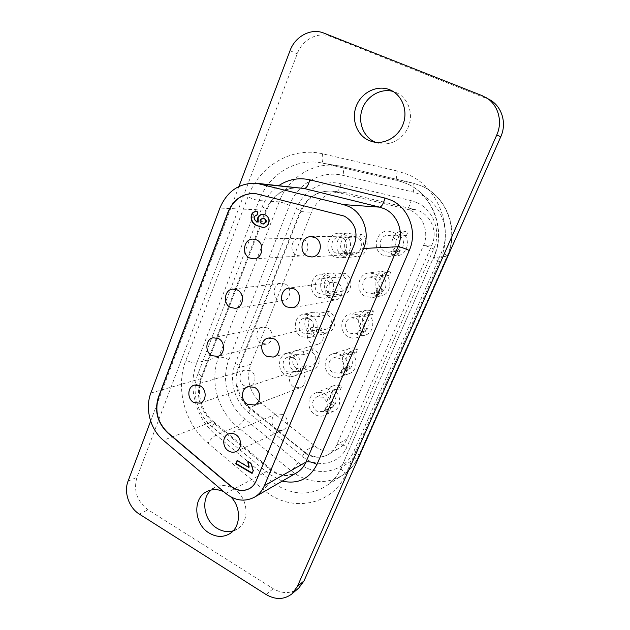 <?xml version="1.0" encoding="UTF-8"?>
<svg xmlns="http://www.w3.org/2000/svg" width="630" height="630" viewBox="0 0 630 630"><rect width="100%" height="100%" fill="white"/><g stroke="black" fill="none" stroke-linecap="round" stroke-linejoin="round"><path stroke-width="0.47" stroke-dasharray="3.15 2.36" d="M296.919 368.637C291.06 365.849 291.501 355.769 297.565 354.304L302.613 354.855L311.692 352.123C317.378 354.777 317.087 364.494 311.299 366.101L306.086 365.613L304.692 368.975L295.502 372.07L296.919 368.637L306.086 365.613M293.115 357.714L287.973 357.139C281.799 358.635 281.366 368.936 287.327 371.802L292.737 372.322C298.738 370.661 299.022 360.502 293.115 357.714M312.551 330.821C306.306 327.97 307.235 317.158 313.827 316.102L318.37 316.732L327.198 314.819C333.246 317.52 332.522 327.931 326.214 329.175L321.473 328.6L320.048 332.034L311.102 334.325L312.551 330.821L321.473 328.6M309.141 318.733L304.503 318.087C297.785 319.158 296.856 330.222 303.219 333.136L308.141 333.75C314.685 332.467 315.425 321.576 309.141 318.733M328.529 292.155C321.843 289.233 323.395 277.554 330.569 277.066L334.491 277.743L343.051 276.688C349.524 279.46 348.217 290.682 341.35 291.422L337.192 290.776L335.735 294.281L327.049 295.738L328.529 292.155L337.192 290.776M325.521 278.854L321.528 278.153C314.22 278.657 312.645 290.595 319.465 293.596L323.781 294.273C330.915 293.509 332.262 281.76 325.521 278.854M302.613 354.855L304.046 351.39L313.102 348.736C321.599 352.69 321.229 367.203 312.598 369.676C309.928 370.542 307.29 370.314 304.692 368.975M294.572 354.17C303.4 358.328 303.046 373.503 294.092 376.063C291.328 376.96 288.587 376.709 285.894 375.307C276.916 370.983 277.633 355.47 286.949 353.296L294.572 354.17M318.37 316.732L319.835 313.189L328.639 311.354C337.688 315.386 336.656 330.931 327.261 332.868L320.048 332.034M310.621 315.11C320.024 319.347 318.985 335.617 309.236 337.617L301.746 336.719C292.178 332.309 293.635 315.654 303.778 314.126L310.621 315.11M334.491 277.743L335.987 274.121L344.523 273.144C354.21 277.279 352.32 294.045 342.082 295.234L335.735 294.281M327.049 275.145C337.121 279.476 335.184 297.029 324.552 298.266L317.961 297.258C307.692 292.73 310.141 274.751 321.174 274.097L327.049 275.145M250.433 370.724L245.015 370.078C238.534 371.645 238.124 382.678 244.416 385.788L250.094 386.379C256.41 384.647 256.662 373.755 250.433 370.724M267.553 327.923L262.663 327.206C255.591 328.332 254.67 340.192 261.379 343.358L266.569 344.035C273.467 342.696 274.2 331.002 267.553 327.923M285.114 284.028L280.885 283.272C273.168 283.799 271.561 296.628 278.775 299.864L283.335 300.605C290.871 299.817 292.241 287.178 285.114 284.028M323.229 411.603C328.679 407.074 328.561 402.286 322.859 397.231L316.788 396.837C311.118 401.271 311.149 406.09 316.89 411.288L323.229 411.603L332.12 407.5C337.475 403.058 337.357 398.38 331.766 393.451L340.279 389.836L341.728 386.45L333.238 389.994C341.515 393.97 341.909 407.712 333.861 411.036C330.75 412.406 327.616 412.264 324.442 410.618L333.073 406.649C324.789 402.609 324.757 388.805 333.05 385.891C335.932 384.788 338.83 384.977 341.728 386.45M332.12 407.5L325.899 407.201L334.506 403.294C328.986 398.341 328.962 393.734 334.428 389.474L340.279 389.836M339.2 373.133C345.248 371.196 345.374 361.116 339.373 358.32L333.743 357.816C327.498 359.565 327.183 369.834 333.27 372.7L339.2 373.133L347.823 369.865C353.753 367.959 353.887 358.108 348.004 355.391L356.249 352.595L357.73 349.138L349.508 351.855C358.305 355.903 358.171 370.613 349.343 373.543C346.382 374.63 343.437 374.433 340.507 372.952L348.878 369.779C340.066 365.652 340.617 350.863 349.713 348.414C352.414 347.587 355.092 347.831 357.73 349.138M347.823 369.865L342.003 369.456L350.343 366.353C344.492 363.628 344.815 353.808 350.831 352.123L356.249 352.595M355.414 333.782C362.069 332.246 362.699 321.363 356.273 318.512L351.233 317.898C344.358 319.182 343.507 330.285 350.028 333.231L355.414 333.782L363.754 331.396C370.282 329.884 370.905 319.252 364.613 316.473L372.566 314.527L374.078 310.992L366.148 312.858C375.559 317 374.7 332.868 364.99 335.215C362.242 335.987 359.565 335.727 356.942 334.435L365.038 332.097C355.596 327.868 356.942 311.874 366.936 310.11L374.078 310.992M363.754 331.396L358.47 330.86L366.534 328.592C360.266 325.797 361.108 315.189 367.723 313.953L372.566 314.527M371.842 293.486C379.189 292.548 380.512 280.697 373.574 277.759L369.29 277.066C361.73 277.696 360.124 289.792 367.18 292.824L371.842 293.486L379.89 292.021C387.088 291.099 388.395 279.523 381.599 276.657L389.253 275.601L390.805 271.987L383.174 272.963C393.325 277.224 391.474 294.486 380.764 295.982L373.755 295.037L381.552 293.564C371.353 289.202 373.795 271.782 384.78 270.987L390.805 271.987M379.89 292.021L375.315 291.375L383.087 289.989C376.315 287.099 377.874 275.546 385.143 274.94L389.253 275.601M324.356 393.695C332.798 397.782 333.207 411.839 325.009 415.217C321.843 416.619 318.638 416.469 315.409 414.784C306.802 410.524 306.747 396.105 315.346 393.081C318.331 391.939 321.339 392.143 324.356 393.695M340.909 354.706C349.878 358.864 349.752 373.913 340.759 376.897C337.735 378 334.735 377.795 331.75 376.283C322.591 371.944 323.135 356.47 332.577 353.926C335.388 353.076 338.16 353.335 340.909 354.706M357.848 314.811C367.447 319.056 366.581 335.302 356.675 337.696C353.879 338.483 351.146 338.216 348.477 336.885C338.649 332.443 340.027 315.709 350.414 313.874L357.848 314.811M375.181 273.979C385.544 278.342 383.662 296.029 372.732 297.549L365.589 296.572C354.966 291.981 357.478 273.743 368.904 272.924L375.181 273.979M282.76 414.406L276.349 413.941C270.357 416.099 270.49 426.36 276.531 429.432C278.775 430.644 281.004 430.77 283.209 429.825C289.012 427.502 288.729 417.399 282.76 414.406M300.471 371.7L294.517 371.125C287.934 372.96 287.642 383.985 294.084 387.103L300.345 387.615C306.731 385.576 306.826 374.74 300.471 371.7M318.638 327.899L313.291 327.214C306.03 328.577 305.172 340.499 312.086 343.697L317.78 344.327C324.828 342.712 325.458 330.994 318.638 327.899M337.278 282.949L332.734 282.193C324.718 282.854 323.072 295.88 330.553 299.163L335.507 299.896C343.295 298.911 344.657 286.138 337.278 282.949M344.878 252.606C337.656 249.59 340.043 236.927 347.815 237.187L350.973 237.872L359.25 237.715C366.235 240.573 364.148 252.74 356.698 252.787L353.265 252.118L351.776 255.701L343.366 256.276L344.878 252.606L353.265 252.118M342.295 238.038L339.074 237.337C331.152 237.077 328.734 250.039 336.097 253.126L339.664 253.835C347.413 253.788 349.563 241.038 342.295 238.038M350.973 237.872L352.501 234.171L360.754 234.092C371.188 238.345 368.164 256.52 357.052 256.709L351.776 255.701M343.854 234.25C354.714 238.707 351.595 257.749 340.043 257.938L334.554 256.875C323.474 252.213 327.206 232.691 339.153 233.202L343.854 234.25M388.497 252.181C396.569 252.094 398.837 239.093 391.285 236.045L387.954 235.329C379.669 235.029 377.047 248.307 384.733 251.464L388.497 252.181L396.238 251.677C404.145 251.583 406.374 238.896 398.979 235.919L406.319 235.801L407.901 232.1L400.593 232.131C411.642 236.557 408.413 255.489 396.64 255.772L390.954 254.725L398.443 254.173C387.324 249.614 391.261 230.517 403.271 231.084L407.901 232.1M396.238 251.677L392.553 250.976L400.011 250.512C392.632 247.503 395.168 234.84 403.129 235.116L406.319 235.801M392.931 232.163C404.208 236.699 400.932 256.095 388.907 256.378L383.103 255.3C371.527 250.527 375.59 230.509 388.104 231.1L392.931 232.163M303.117 239.006L299.707 238.25C291.32 237.975 288.823 251.921 296.62 255.252L300.4 256.016C308.598 255.977 310.826 242.243 303.117 239.006M356.415 236.817L352.871 236.045C344.059 235.738 341.334 250.055 349.508 253.465L353.501 254.244C362.085 254.158 364.463 240.117 356.415 236.817M317.654 448.206L261.143 403.137C249.401 392.285 245.944 379.339 250.764 364.313L311.472 212.279C317.866 198.355 328.332 191.67 342.87 192.221L415.422 209.672C429.896 212.735 438.488 231.045 431.904 245.031L347.224 438.771C345.334 443 342.484 446.237 338.656 448.481C331.86 452.104 324.859 452.009 317.654 448.206M306.66 454.222L248.858 407.799C236.864 396.632 233.313 383.339 238.219 367.92L300.069 211.751C306.589 197.434 317.292 190.559 332.175 191.111L406.539 209.042L410.721 210.483C423.25 215.767 429.408 232.588 423.486 245.456L336.9 444.615C334.971 448.954 332.049 452.269 328.143 454.569C321.19 458.262 314.031 458.152 306.66 454.222M249.448 488.612L249.551 488.557C252.661 486.801 254.969 484.163 256.465 480.651L354.651 244.133C358.431 231.777 355.06 222.445 344.539 216.129L255.197 193.481M233.139 530.862L237.258 529.003C250.543 521.624 248.212 496.66 233.415 488.581C226.997 484.958 220.807 484.572 214.846 487.415L211.129 489.99M230.919 496.952L223.752 491.691M375.464 142.27L378.394 143.254C390.403 146.475 404.334 138.513 408.862 125.496C413.532 112.534 407.626 97.406 396.018 92.484L393.065 91.437M489.967 99.855L330.592 36.501C318.095 31.248 302.29 39.635 297.25 53.778L136.923 477.367C133.316 490.534 137.025 501.354 148.05 509.82L273.255 588.719C282.594 594.082 291.099 593.846 298.785 588.01M238.935 186.456L150.641 421.108M398.443 254.173L400.011 250.512M390.954 254.725L392.553 250.976M398.979 235.919L400.593 232.131M352.501 234.171L347.894 233.147C336.176 232.643 332.498 251.716 343.366 256.276M360.754 234.092L359.25 237.715M381.552 293.564L383.087 289.989M365.038 332.097L366.534 328.592M348.878 369.779L350.343 366.353M333.073 406.649L334.506 403.294M373.755 295.037L375.315 291.375M381.599 276.657L383.174 272.963M356.942 334.435L358.47 330.86M364.613 316.473L366.148 312.858M340.507 372.952L342.003 369.456M348.004 355.391L349.508 351.855M324.442 410.618L325.899 407.201M331.766 393.451L333.238 389.994M335.987 274.121L330.222 273.097C319.402 273.743 316.984 291.32 327.049 295.738M344.523 273.144L343.051 276.688M319.835 313.189L313.118 312.236C303.164 313.74 301.715 330.025 311.102 334.325M328.639 311.354L327.198 314.819M304.046 351.39L296.565 350.548C287.414 352.682 286.689 367.857 295.502 372.07M313.102 348.736L311.692 352.123M248.22 461.877L248.236 461.404L251.394 463.247L253.614 470.547L252.087 473.421M237.384 460.703L237.541 460.309L237.085 460.53M237.541 460.309L249.157 467.121M248.236 461.404L247.795 461.625M251.394 463.247L250.953 463.467M253.614 470.547L253.181 470.775M256.268 211.609L257.772 211.9M258.221 211.916L257.174 215.743L256.725 215.736M257.174 215.743L256.757 215.625M256.008 215.562L253.984 216.846M254.433 216.862C254.449 219.421 255.717 221.161 258.221 222.067M263.064 214.279L265.23 214.893M265.671 214.909C269.018 216.759 270.097 219.642 268.916 223.563L268.482 223.555M268.916 223.563C267.813 226.123 265.978 227.43 263.427 227.485L263.206 227.477M262.71 218.24L260.725 219.941C260.221 221.65 260.71 222.886 262.198 223.65L263.364 224.004M260.725 219.941L260.277 219.925M262.198 223.65L261.749 223.642M314.275 445.914L303.203 451.86L304.164 451.694L249.976 407.783L248.858 407.799L261.143 403.137M354.091 450.789C357.604 452.852 359.179 454.608 358.84 456.073L341.775 467.09C338.129 475.217 332.798 481.611 325.757 486.281C310.684 495.243 295.037 495.267 278.814 486.352L271.727 481.367L216.082 435.078C195.654 418.485 187.26 386.875 196.836 362.778L259.024 200.553C268.459 174.888 295.108 157.98 321.001 162.776L397.955 180.7L412.8 183.046L338.893 165.863C313.992 161.248 288.272 177.353 279.114 201.883L218.673 357.21C209.349 380.331 217.405 410.634 237.14 426.455L290.824 470.571L297.659 475.319C313.299 483.769 328.387 483.667 342.925 475.012C349.713 470.508 354.863 464.365 358.375 456.577L447.04 256.331C459.238 230.43 446.615 196.229 421.226 185.858L412.847 183.054C414.225 183.913 414.367 186.913 413.264 192.071L420.218 194.41C441.126 203.041 451.474 231.147 441.48 252.496L354.091 450.789C345.082 472.658 316.252 478.162 298.203 462.546L244.645 418.824C227.761 405.381 220.862 379.481 228.887 359.769L289.477 205.356C297.643 183.566 321.182 169.895 342.98 175.392L413.264 192.071M416.737 202.553L411.193 200.663L341.082 183.763C322.969 179.125 303.274 190.425 296.415 208.625L235.36 363.313C228.619 379.764 234.399 401.452 248.527 412.65L302.305 456.348C316.827 468.838 339.846 464.302 346.98 446.843L433.684 248.905C441.606 231.856 433.393 209.499 416.737 202.553M415.422 209.672L406.539 209.042C408.24 208.632 409.791 205.837 411.193 200.663M439.59 261.726C435.48 259.765 433.416 258.442 433.409 257.757L341.239 467.673C340.83 469.263 342.476 471.177 346.169 473.406L439.59 261.726C454.663 229.666 438.96 187.118 407.665 174.439L397.286 171.006L322.623 153.814C291.777 146.294 259.095 166.115 247.96 196.867L185.952 360.108C175.053 387.812 184.653 424.037 208.05 443.181L263.82 489.904C290.099 513.269 332.671 505.984 346.169 473.406M397.286 171.006C396.152 176.557 396.349 179.778 397.892 180.684L406.752 183.645C433.235 194.497 446.473 230.423 433.779 257.591L447.355 256.19C447.316 255.559 445.355 254.323 441.48 252.496M298.203 462.546C295.533 466.389 293.068 469.066 290.824 470.571L271.727 481.367C269.262 483.005 266.624 485.848 263.82 489.904M282.232 481.123L269.412 474.327L212.168 426.825C197.151 414.674 190.945 391.309 198.017 373.629L262.222 206.813C265.726 197.891 271.262 190.811 278.822 185.582M266.096 594.523L273.255 588.719M482.1 95.634L486.384 98.122M323.812 33.075L330.592 36.501M290.005 50.707L297.25 53.778M128.055 481.147L136.923 477.367M139.332 514.104L148.05 509.82M225.784 493.424L270.018 469.681C278.736 476.335 287.595 477.383 296.588 472.823L287.319 475.406C285.201 475.808 276.507 474.256 271.231 469.468L270.018 469.681L212.121 421.746C199.363 409.642 195.544 395.301 200.671 378.717L265.773 210.176L266.718 209.948C266.789 209.349 265.293 208.302 262.222 206.813M198.017 373.629C200.852 375.283 202.112 376.709 201.805 377.898L266.718 209.948C273.168 194.843 284.256 187.449 299.967 187.772C284.067 187.197 272.664 194.67 265.773 210.176L219.87 208.073M150.838 393.049L200.671 378.717L201.805 377.898C195.993 392.01 201.23 411.957 213.531 421.73L212.121 421.746L163.351 440.268M244.645 418.824C242.085 422.635 239.581 425.179 237.14 426.455L216.082 435.078C213.405 436.464 210.727 439.165 208.05 443.181M228.887 359.769C224.76 357.69 221.358 356.84 218.673 357.21L196.836 362.778C193.906 363.195 190.276 362.305 185.952 360.108M289.477 205.356C285.091 203.38 281.634 202.214 279.114 201.883L259.024 200.553C256.26 200.19 252.575 198.962 247.96 196.867M341.822 166.462L323.97 163.383L397.892 180.684L406.555 183.582C432.684 194.15 446.237 230.391 433.409 257.757L341.239 467.673C337.664 475.634 332.498 481.832 325.757 486.281L342.925 475.012C349.933 470.35 355.241 464.042 358.84 456.073L447.355 256.19C459.498 230.375 446.93 196.379 421.399 185.905L412.847 183.054L341.822 166.462M269.412 474.327C271.12 471.657 271.727 470.035 271.231 469.468L213.531 421.73C214.224 422.454 213.767 424.155 212.168 426.825M322.623 153.814C321.639 159.225 322.087 162.414 323.97 163.383L341.885 166.47C343.578 167.383 343.941 170.36 342.98 175.392M296.415 208.625C299.384 210.05 300.849 211.034 300.801 211.578L311.472 212.279M346.705 192.89L336.105 191.796C338.097 191.481 339.759 188.803 341.082 183.763M235.36 363.313C238.124 364.88 239.376 366.203 239.109 367.274L238.219 367.92L250.764 364.313M431.904 245.031L423.486 245.456C425.447 245.598 428.849 246.747 433.684 248.905M248.527 412.65C250.11 410.067 250.59 408.445 249.976 407.783C238.431 398.79 233.588 380.41 239.109 367.274L300.801 211.578C307.464 197.253 317.914 190.425 332.175 191.111L342.87 192.221M347.224 438.771L336.9 444.615C339.161 443.819 342.515 444.559 346.98 446.843M302.305 456.348C303.983 453.765 304.597 452.214 304.164 451.694C312.496 457.719 320.489 458.679 328.143 454.569L338.656 448.481M287.973 357.139L297.565 354.304M304.503 318.087L313.827 316.102M321.528 278.153L330.569 277.066M312.598 369.676L294.092 376.063M327.261 332.868L309.236 337.617M342.082 295.234L324.552 298.266M245.015 370.078L194.316 385.103M262.663 327.206L213.176 337.759M280.885 283.272L232.698 289.091M316.788 396.837L334.428 389.474M333.743 357.816L350.831 352.123M351.233 317.898L367.723 313.953M369.29 277.066L385.143 274.94M333.861 411.036L325.009 415.217M349.343 373.543L340.759 376.897M364.99 335.215L356.675 337.696M380.764 295.982L372.732 297.549M276.349 413.941L228.501 433.92M294.517 371.125L247.992 386.655M313.291 327.214L268.199 338.042M332.734 282.193L289.178 288.044M339.074 237.337L347.815 237.187M357.052 256.709L340.043 257.938M387.954 235.329L403.129 235.116M396.64 255.772L388.907 256.378M299.707 238.25L252.929 239.093M352.871 236.045L310.976 236.652M206.884 491.502L214.846 487.415M372.401 141.687L378.394 143.254M390.261 89.988L396.018 92.484M229.596 533.783L237.258 529.003M353.501 254.244L311.755 256.953M300.4 256.016L253.78 258.851M403.271 231.084L388.104 231.1M347.894 233.147L339.153 233.202M339.664 253.835L356.698 252.787M335.507 299.896L292.288 307.763M317.78 344.327L273.176 357.076M300.345 387.615L254.418 404.98M283.209 429.825L236.03 451.576M384.78 270.987L368.904 272.924M366.936 310.11L350.414 313.874M349.713 348.414L332.577 353.926M333.05 385.891L315.346 393.081M283.335 300.605L235.463 308.346M266.569 344.035L217.507 356.43M250.094 386.379L199.915 403.176M330.222 273.097L321.174 274.097M313.118 312.236L303.778 314.126M296.565 350.548L286.949 353.296M323.781 294.273L341.35 291.422M308.141 333.75L326.214 329.175M292.737 372.322L311.299 366.101M256.048 211.593L256.497 211.609M262.836 214.263L263.285 214.279M262.986 227.477L263.427 227.485"/><path stroke-width="0.94" d="M200.19 385.859L194.316 385.103C187.323 386.781 186.945 398.979 193.764 402.468L199.915 403.176C206.734 401.31 206.939 389.261 200.19 385.859M218.484 338.578L213.176 337.759C205.514 338.971 204.593 352.099 211.877 355.643L217.507 356.43C224.981 354.989 225.705 342.027 218.484 338.578M237.297 289.95L232.698 289.091C224.327 289.658 222.658 303.88 230.509 307.503L235.463 308.346C243.645 307.503 245.07 293.47 237.297 289.95M235.455 434.503C233.116 433.219 230.793 433.023 228.501 433.92C222.02 436.251 222.217 447.599 228.784 451.064C231.226 452.427 233.643 452.6 236.03 451.576C242.314 449.072 241.952 437.881 235.455 434.503M254.473 387.34L247.992 386.655C240.849 388.639 240.597 400.845 247.606 404.365L254.418 404.98C261.348 402.783 261.403 390.757 254.473 387.34M274.026 338.83L268.199 338.042C260.292 339.515 259.418 352.753 266.962 356.344L273.176 357.076C280.846 355.328 281.476 342.31 274.026 338.83M294.147 288.91L289.178 288.044C280.421 288.768 278.696 303.243 286.878 306.936L292.288 307.763C300.793 306.7 302.227 292.477 294.147 288.91M256.654 239.935L252.929 239.093C243.802 238.778 241.164 254.284 249.669 257.993L253.78 258.851C262.71 258.82 265.072 243.534 256.654 239.935M314.866 237.518L310.976 236.652C301.337 236.305 298.423 252.26 307.385 256.079L311.755 256.953C321.158 256.867 323.702 241.195 314.866 237.518M354.462 244.141C358.25 231.777 354.879 222.437 344.35 216.121L255.095 193.473C242.479 193.26 233.454 199.45 228.036 212.034L158.351 397.404C154.271 411.036 157.413 422.88 167.777 432.928L230.509 486.061C236.691 490.904 242.959 491.778 249.33 488.683C252.441 486.919 254.748 484.281 256.245 480.769L354.462 244.141M348.366 206.317L343.46 204.593L256.717 183.291C239.502 182.692 227.225 190.953 219.87 208.073L150.838 393.049C144.782 408.649 150.279 429.416 163.351 440.268L225.784 493.424C235.21 500.834 244.763 502.094 254.441 497.204C258.914 494.574 262.245 490.707 264.435 485.596L363.597 248.464C370.471 232.966 363.1 212.657 348.366 206.317M211.129 489.99C200.427 498.984 203.844 520.687 217.145 528.357C222.421 531.523 227.753 532.366 233.139 530.862M223.752 491.691C217.823 488.982 212.2 488.919 206.884 491.502C192.355 498.125 193.89 524.31 209.239 533.082C216.334 537.233 223.122 537.469 229.596 533.783C240.833 527.373 241.597 507.536 230.919 496.952M393.065 91.437C380.709 87.932 366.605 96.225 362.187 109.234C357.612 122.204 363.502 137.198 375.149 142.136L375.464 142.27M389.781 89.783C377.268 84.601 361.707 92.216 356.423 105.738C350.957 119.18 356.832 135.371 369.101 140.561L372.401 141.687C384.584 144.963 398.735 136.844 403.326 123.59C408.059 110.392 402.05 94.988 390.261 89.988L389.781 89.783M253.181 470.775L252.087 473.421L235.754 463.814L237.085 460.53L248.708 467.35L247.795 461.625L250.953 463.467L253.181 470.775M255.197 193.481C242.637 193.323 233.659 199.513 228.273 212.042L158.61 397.325C154.523 410.957 157.665 422.793 168.021 432.834L230.737 485.943C236.872 490.754 243.109 491.644 249.448 488.612M257.45 225.886C252.425 223.989 250.401 220.35 251.362 214.972C252.26 212.68 253.819 211.554 256.048 211.593L257.772 211.9L256.725 215.736L255.772 215.547L253.984 216.846C254 219.413 255.26 221.154 257.772 222.059L257.702 217.901C258.741 215.523 260.458 214.318 262.836 214.263L265.23 214.893C268.577 216.744 269.656 219.634 268.482 223.555C267.372 226.115 265.537 227.422 262.986 227.477L257.898 225.894C252.882 223.996 250.85 220.366 251.819 214.987L251.362 214.972M150.641 421.108L128.055 481.147C123.638 492.211 128.961 507.788 139.332 514.104L266.096 594.523C275.554 599.996 284.169 599.776 291.95 593.87L298.785 588.01L304.054 580.852L500.771 136.773C506.977 123.378 502.055 106.58 489.967 99.855L482.1 95.634L323.812 33.075C311.133 27.744 295.108 36.312 290.005 50.707L238.935 186.456M291.95 593.87L297.289 586.617L496.747 135.009C503.055 121.354 498.039 104.234 485.746 97.398M252.252 473.028L236.203 463.593L235.754 463.814M236.203 463.593L237.384 460.703M248.22 461.877L249.157 467.121L248.708 467.35M251.819 214.987C252.661 212.79 254.142 211.664 256.268 211.609M256.757 215.625L256.008 215.562M257.702 217.901L258.15 217.909L258.221 222.067L257.772 222.059M258.15 217.909C259.135 215.633 260.773 214.42 263.064 214.279M263.206 227.477L257.898 225.894M263.364 224.004L266.041 222.264C266.506 220.532 265.954 219.327 264.395 218.641L262.71 218.24M260.277 219.925C259.773 221.642 260.269 222.878 261.749 223.642L263.135 224.012L265.6 222.256C266.065 220.524 265.514 219.311 263.954 218.634L262.482 218.224L260.277 219.925M264.395 218.641L263.954 218.634M266.041 222.264L265.6 222.256M254.441 497.204L296.588 472.823C300.746 470.382 303.841 466.822 305.889 462.152L398.026 246.732C400.294 246.881 404.043 248.125 409.264 250.472L316.961 464.46C309.488 478.934 297.911 484.486 282.232 481.123M363.597 248.464L398.026 246.732C404.365 232.754 397.688 214.452 384.205 208.711L379.709 207.152L304.172 188.504L256.717 183.291M278.822 185.582C288.398 179.29 298.722 177.369 309.795 179.826L384.961 198.056L390.923 200.104C408.838 207.632 417.745 231.958 409.264 250.472M343.46 204.593L379.709 207.152C381.701 206.711 383.457 203.687 384.961 198.056M297.289 586.617L304.054 580.852M496.747 135.009L500.771 136.773M264.435 485.596L305.889 462.152C308.487 461.199 312.181 461.971 316.961 464.46M261.269 184.086L304.172 188.504C306.503 188.181 308.377 185.291 309.795 179.826M255.772 215.547L256.221 215.555M262.482 218.224L262.923 218.24M263.135 224.012L263.576 224.02"/></g></svg>
